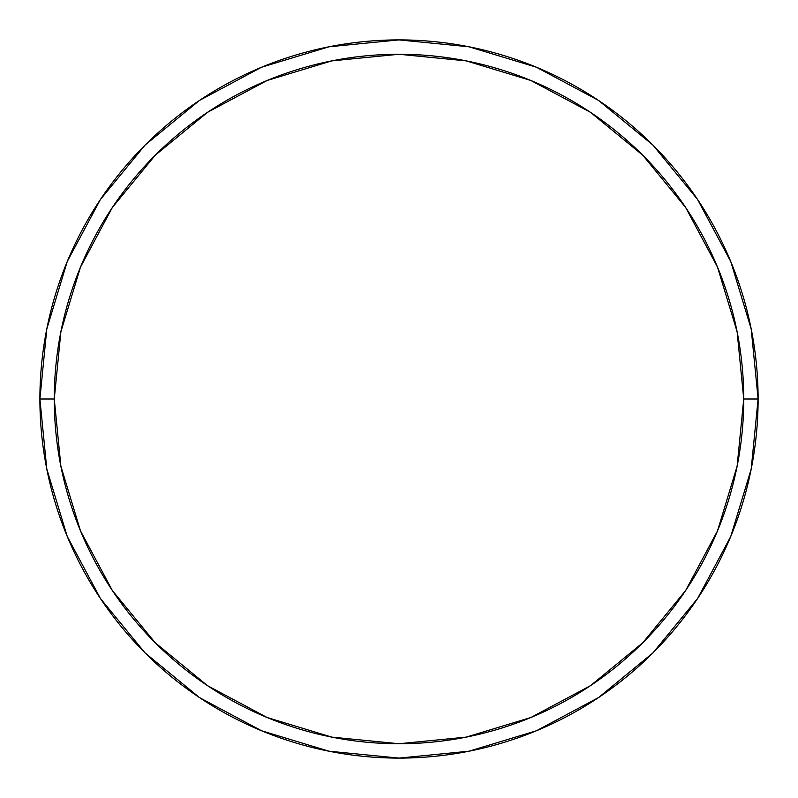<?xml version="1.0" encoding="UTF-8"?>
<svg xmlns="http://www.w3.org/2000/svg" width="798" height="798" viewBox="0 0 798 798"><rect width="100%" height="100%" fill="white"/><g stroke="black" fill="none" stroke-linecap="round" stroke-linejoin="round"><path stroke-width="1.2" d="M39.9 399A359.1 359.1 0 0 0 399 758.1A359.1 359.1 0 0 0 758.1 399L743.736 399A344.736 344.736 0 0 1 399 743.736A344.736 344.736 0 0 1 54.264 399L60.887 466.251L80.508 530.929L112.358 590.53L155.231 642.769L207.47 685.642L267.071 717.492L331.749 737.113L399 743.736L466.251 737.113L530.929 717.492L590.53 685.642L642.769 642.769L685.642 590.53L717.492 530.929L737.113 466.251L743.736 399L737.113 331.749L717.492 267.071L685.642 207.47L642.769 155.231L590.53 112.358L530.929 80.508L466.251 60.887L399 54.264L331.749 60.887L267.071 80.508L207.47 112.358L155.231 155.231L112.358 207.47L80.508 267.071L60.887 331.749L54.264 399L39.9 399L54.264 399A344.736 344.736 0 0 1 399 54.264A344.736 344.736 0 0 1 743.736 399L758.1 399A359.1 359.1 0 0 0 399 39.9A359.1 359.1 0 0 0 39.9 399A359.1 359.1 0 0 1 399 39.9A359.1 359.1 0 0 1 758.1 399A359.1 359.1 0 0 1 399 758.1A359.1 359.1 0 0 1 39.9 399L46.803 328.946L67.232 261.574L100.349 199.59M100.418 199.49L145.076 145.076L199.4 100.488M199.49 100.418L261.574 67.232L328.946 46.803L398.88 39.9M399 39.9L469.054 46.803L536.426 67.232L598.41 100.349M598.51 100.418L652.924 145.076L697.512 199.4M697.582 199.49L730.769 261.574L751.197 328.946L758.1 398.88M758.1 399L751.197 469.054L730.769 536.426L697.652 598.41M697.582 598.51L652.924 652.924L598.6 697.512M598.51 697.582L536.426 730.769L469.054 751.197L399.12 758.1M399 758.1L328.946 751.197L261.574 730.769L199.59 697.652M199.49 697.582L145.076 652.924L100.488 598.6M100.418 598.51L67.232 536.426L46.803 469.054L39.9 399.12"/></g></svg>
